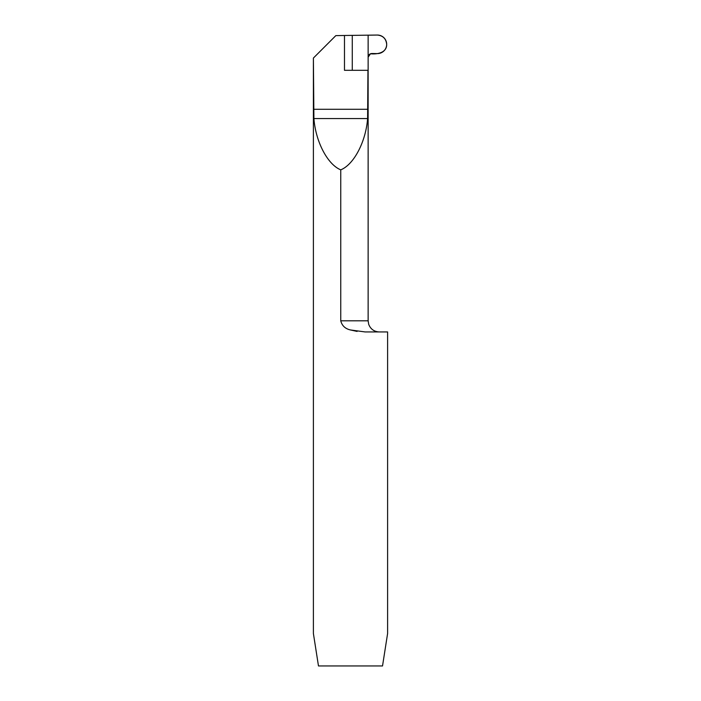 <?xml version="1.0" encoding="UTF-8"?>
<svg xmlns="http://www.w3.org/2000/svg" width="701" height="701" viewBox="0 0 701 701"><rect width="100%" height="100%" fill="white"/><g stroke="black" fill="none" stroke-linecap="round" stroke-linejoin="round"><path stroke-width="1.05" d="M340.756 169.844C327.595 164.542 315.669 141.76 313.908 118.548L313.391 58.06L313.391 633.476L318.473 665.95L382.527 665.95L387.609 633.476L387.609 331.941L365.142 331.941L350.5 329.969C345.251 328.778 342 325.72 340.756 320.813L340.756 169.844C353.926 164.542 365.843 141.76 367.604 118.548L367.946 70.31L344.48 70.31L344.48 35.479L377.243 35.05A9.279 9.279 0 0 1 386.68 44.329A9.279 9.279 0 0 1 377.243 53.6L371.907 53.513C369.62 53.697 368.358 54.932 368.13 57.219L368.13 320.813L368.7 324.335C370.592 329.128 374.115 331.669 379.259 331.941M368.13 35.208L368.13 57.219L368.13 35.208M350.579 329.996L357.107 331.424M344.48 35.479L335.823 35.628L313.391 58.06M352.279 35.488L352.279 70.31M377.243 35.05L368.13 35.208L368.13 57.219L370.461 53.775C376.972 54.468 386.882 52.934 386.68 44.329C386.067 38.651 382.921 35.558 377.243 35.05M340.756 320.813L368.13 320.813M313.575 109.277L367.946 109.277M313.908 118.548L367.604 118.548"/></g></svg>
